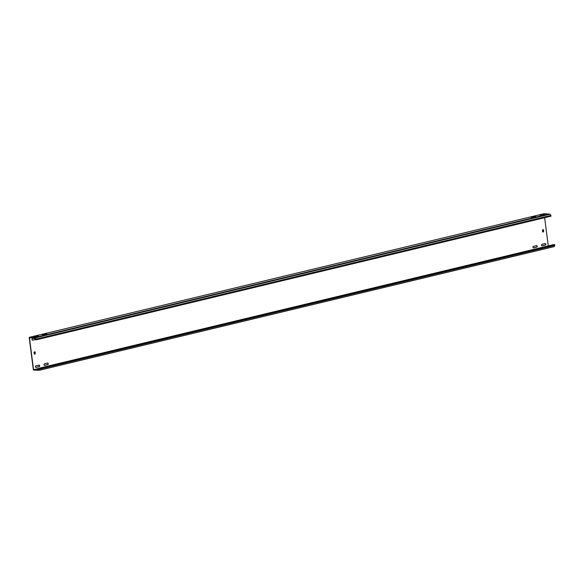 <?xml version="1.0" encoding="UTF-8"?>
<svg xmlns="http://www.w3.org/2000/svg" width="584" height="584" viewBox="0 0 584 584"><rect width="100%" height="100%" fill="white"/><g stroke="black" fill="none" stroke-linecap="round" stroke-linejoin="round"><path stroke-width="0.88" d="M39.675 365.759A0.774 0.606 93.1 0 0 38.975 365.139L35.887 365.883A0.774 0.606 93.1 0 0 36.084 367.402L39.172 366.664A0.774 0.606 93.1 0 0 39.675 365.759M35.836 367.402A0.774 0.606 93.1 0 0 35.872 367.394L38.96 366.65A0.774 0.606 93.1 0 0 39.011 365.131M537.244 246.222A0.774 0.606 93.1 0 0 536.543 245.608L533.455 246.346A0.774 0.606 93.1 0 0 533.652 247.871L536.74 247.127A0.774 0.606 93.1 0 0 537.244 246.222M533.411 247.864A0.774 0.606 93.1 0 0 533.447 247.857L536.535 247.12A0.774 0.606 93.1 0 0 536.579 245.601M48.253 363.693A0.774 0.606 93.1 0 0 47.552 363.08L44.464 363.817A0.774 0.606 93.1 0 0 44.661 365.343L47.749 364.599A0.774 0.606 93.1 0 0 48.253 363.693M44.42 365.336A0.774 0.606 93.1 0 0 44.45 365.328L47.545 364.591A0.774 0.606 93.1 0 0 47.589 363.073M545.821 244.163A0.774 0.606 93.1 0 0 545.12 243.543L542.032 244.287A0.774 0.606 93.1 0 0 542.229 245.813L545.317 245.068A0.774 0.606 93.1 0 0 545.821 244.163M541.989 245.806A0.774 0.606 93.1 0 0 542.025 245.798L545.113 245.054A0.774 0.606 93.1 0 0 545.157 243.535M539.966 215.401L544.427 214.416L539.966 215.401M42.398 334.939L46.851 333.953L42.398 334.939M33.814 336.997L38.274 336.012L33.814 336.997M38.595 369.008L37.785 369.256L38.486 369.278M531.389 217.46L535.842 216.482L531.389 217.46M38.909 368.256L553.632 244.601L554.705 244.652L554.311 246.579L39.588 370.234L39.975 368.314L38.909 368.256L38.208 369.942L33.544 369.694L29.448 337.72L34.113 337.968L35.259 339.757L36.325 339.815L551.055 216.16L550.157 214.167L35.434 337.822L34.85 338.713L34.164 337.647L548.894 213.992L549.157 214.408M38.237 369.869L38.347 370.278L33.383 370.008L29.2 337.377L34.164 337.647M548.252 245.893L544.638 217.701M29.2 337.377L543.93 213.722L548.894 213.992M33.544 369.694L38.836 368.424M34.288 338.238L32.405 338.691A0.774 0.606 93.1 0 0 32.594 340.209L35.157 339.596M542.682 232.001L543.616 231.797L543.259 229.643M542.762 232.001L542.339 230.089L543.332 229.789M543.558 231.527L543.536 229.797M34.303 354.13L35.237 353.926L34.879 351.772M34.383 354.138L33.96 352.218L34.952 351.918M35.179 353.656L35.157 351.926M32.354 340.209A0.774 0.606 93.1 0 0 32.39 340.202L35.12 339.545M542.638 231.972L543.412 231.79M34.259 354.101L35.033 353.919M38.347 370.278L39.405 370.022M39.588 370.234L38.763 369.263L38.427 370.088M39.975 368.314L554.705 244.652M40.07 369.051L554.8 245.397M35.434 337.822L36.325 339.815M36.23 339.07L550.96 215.416"/></g></svg>
